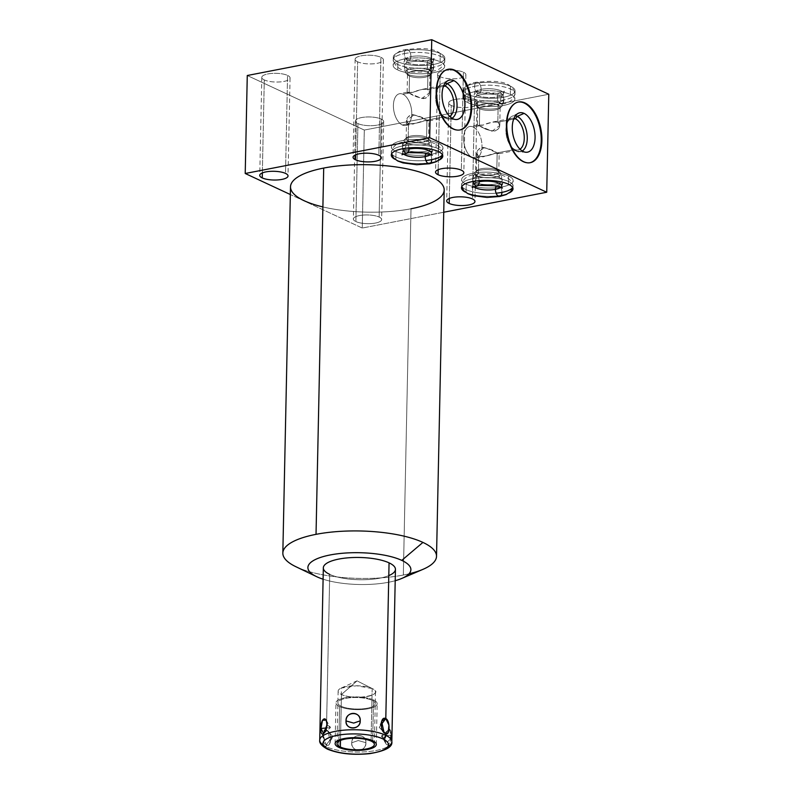 <?xml version="1.0" encoding="UTF-8"?>
<svg xmlns="http://www.w3.org/2000/svg" width="794" height="794" viewBox="0 0 794 794"><rect width="100%" height="100%" fill="white"/><g stroke="black" fill="none" stroke-linecap="round" stroke-linejoin="round"><path stroke-width="0.6" stroke-dasharray="3.97 2.98" d="M323.098 579.203A51.521 15.9 -178.8 0 0 395.204 580.712A51.521 15.9 1.2 0 1 323.098 579.203A51.521 15.9 -178.8 0 0 395.204 580.712M395.442 569.358A36.058 11.126 1.2 0 1 370.004 579.441A36.058 11.126 1.2 0 1 329.718 574.37A36.058 11.126 -178.8 0 0 388.792 575.6A36.058 11.126 1.2 0 1 329.718 574.37L326.453 730.123C332.249 731.602 331.882 748.127 326.136 745.02L326.106 746.668A3.295 2.571 -65 0 0 327.426 749.129A3.295 2.571 115 0 1 326.106 746.668A36.058 11.126 -178.8 0 0 366.391 751.739A36.058 11.126 -178.8 0 0 391.829 741.656A36.058 11.126 1.2 0 1 366.391 751.739A36.058 11.126 1.2 0 1 326.106 746.668A36.058 11.126 1.2 0 1 319.724 740.147A36.058 11.126 -178.8 0 0 326.106 746.668L326.136 745.02C321.59 743.313 321.947 726.768 326.453 730.123L329.718 574.37A36.058 11.126 1.2 0 1 323.337 567.849M247.271 75.509L364.297 130.067L247.271 75.509L364.297 130.067L548.783 94.258L364.297 130.067L362.253 228.047L364.297 130.067L548.783 94.258M381.189 119.06A14.133 4.357 1.2 0 1 377.587 125.065A14.133 4.357 1.2 0 1 357.925 123.576A14.133 4.357 1.2 0 1 361.528 117.572A14.133 4.357 1.2 0 1 381.189 119.06A14.133 4.357 1.2 0 1 383.691 121.611A14.133 4.357 1.2 0 1 373.716 125.571A14.133 4.357 1.2 0 1 357.925 123.576L355.871 221.566A14.133 4.357 1.2 0 1 359.474 215.561A14.133 4.357 1.2 0 1 379.135 217.05A14.133 4.357 1.2 0 1 375.532 223.045A14.133 4.357 1.2 0 1 355.871 221.566A14.133 4.357 -178.8 0 0 371.661 223.551A14.133 4.357 -178.8 0 0 381.636 219.601A14.133 4.357 -178.8 0 0 379.135 217.05L381.189 119.06L379.135 217.05A14.133 4.357 -178.8 0 0 363.344 215.055A14.133 4.357 -178.8 0 0 353.37 219.005A14.133 4.357 -178.8 0 0 355.871 221.566L357.925 123.576A14.133 4.357 1.2 0 1 355.424 121.025A14.133 4.357 1.2 0 1 365.389 117.065A14.133 4.357 1.2 0 1 381.189 119.06A14.133 4.357 1.2 0 1 370.689 125.69A14.133 4.357 1.2 0 1 356.784 119.209A14.133 4.357 1.2 0 1 381.189 119.06L379.135 217.05A14.133 4.357 1.2 0 1 368.634 223.67A14.133 4.357 1.2 0 1 354.729 217.189A14.133 4.357 1.2 0 1 379.135 217.05M287.557 75.41A14.133 4.357 1.2 0 1 283.954 81.415A14.133 4.357 1.2 0 1 264.293 79.926A14.133 4.357 1.2 0 1 267.896 73.931A14.133 4.357 1.2 0 1 287.557 75.41A14.133 4.357 1.2 0 1 290.058 77.971A14.133 4.357 1.2 0 1 280.093 81.921A14.133 4.357 1.2 0 1 264.293 79.926L262.348 172.913L264.293 79.926A14.133 4.357 1.2 0 1 261.792 77.375A14.133 4.357 1.2 0 1 271.766 73.425A14.133 4.357 1.2 0 1 287.557 75.41L285.512 173.4L287.557 75.41A14.133 4.357 1.2 0 1 277.066 82.04A14.133 4.357 1.2 0 1 263.161 75.559A14.133 4.357 1.2 0 1 287.557 75.41L285.512 173.4M474.514 100.947A14.133 4.357 1.2 0 1 470.911 106.942A14.133 4.357 1.2 0 1 451.25 105.463A14.133 4.357 1.2 0 1 454.853 99.458A14.133 4.357 1.2 0 1 474.514 100.947A14.133 4.357 1.2 0 1 477.015 103.498A14.133 4.357 1.2 0 1 467.041 107.448A14.133 4.357 1.2 0 1 451.25 105.463L449.305 198.45L451.25 105.463A14.133 4.357 1.2 0 1 448.749 102.912A14.133 4.357 1.2 0 1 458.724 98.952A14.133 4.357 1.2 0 1 474.514 100.947L472.46 198.927L474.514 100.947A14.133 4.357 1.2 0 1 464.014 107.577A14.133 4.357 1.2 0 1 450.109 101.096A14.133 4.357 1.2 0 1 474.514 100.947L472.46 198.927M380.892 57.297A14.133 4.357 1.2 0 1 377.279 63.302A14.133 4.357 1.2 0 1 357.628 61.813A14.133 4.357 1.2 0 1 361.23 55.818A14.133 4.357 1.2 0 1 380.892 57.297A14.133 4.357 1.2 0 1 383.393 59.858A14.133 4.357 1.2 0 1 373.418 63.808A14.133 4.357 1.2 0 1 357.628 61.813L355.672 154.8L357.628 61.813A14.133 4.357 1.2 0 1 355.126 59.262A14.133 4.357 1.2 0 1 365.091 55.312A14.133 4.357 1.2 0 1 380.892 57.297L378.837 155.287L380.892 57.297A14.133 4.357 1.2 0 1 370.391 63.927A14.133 4.357 1.2 0 1 356.486 57.446A14.133 4.357 1.2 0 1 380.892 57.297L378.837 155.287M463.378 72.194A14.133 4.357 1.2 0 1 459.776 78.199A14.133 4.357 1.2 0 1 440.114 76.71A14.133 4.357 1.2 0 1 443.717 70.716A14.133 4.357 1.2 0 1 463.378 72.194A14.133 4.357 1.2 0 1 465.88 74.755A14.133 4.357 1.2 0 1 455.905 78.705A14.133 4.357 1.2 0 1 440.114 76.71L438.159 169.698L440.114 76.71A14.133 4.357 1.2 0 1 437.613 74.16A14.133 4.357 1.2 0 1 447.578 70.209A14.133 4.357 1.2 0 1 463.378 72.194L461.324 170.184L463.378 72.194A14.133 4.357 1.2 0 1 452.878 78.824A14.133 4.357 1.2 0 1 438.973 72.343A14.133 4.357 1.2 0 1 463.378 72.194L461.324 170.184M510.492 86.238A25.755 7.95 1.2 0 1 503.922 97.166A25.755 7.95 1.2 0 1 468.103 94.466A25.755 7.95 1.2 0 1 474.663 83.529A25.755 7.95 1.2 0 1 510.492 86.238A25.755 7.95 1.2 0 1 515.048 90.893A25.755 7.95 1.2 0 1 496.875 98.089A25.755 7.95 1.2 0 1 468.103 94.466L467.924 102.694A25.755 7.95 -178.8 0 0 503.753 105.404A25.755 7.95 -178.8 0 0 510.314 94.466A25.755 7.95 -178.8 0 0 474.494 91.757A25.755 7.95 -178.8 0 0 467.924 102.694A25.755 7.95 -178.8 0 0 496.707 106.317A25.755 7.95 -178.8 0 0 514.879 99.121A25.755 7.95 -178.8 0 0 510.314 94.466L510.492 86.238L510.314 94.466A25.755 7.95 -178.8 0 0 481.541 90.844A25.755 7.95 -178.8 0 0 463.368 98.039A25.755 7.95 -178.8 0 0 467.924 102.694L468.103 94.466A25.755 7.95 1.2 0 1 463.537 89.811A25.755 7.95 1.2 0 1 481.71 82.606A25.755 7.95 1.2 0 1 510.492 86.238L510.314 94.466M440.273 53.506A25.755 7.95 1.2 0 1 433.703 64.433A25.755 7.95 1.2 0 1 397.883 61.734A25.755 7.95 1.2 0 1 404.444 50.796A25.755 7.95 1.2 0 1 440.273 53.506A25.755 7.95 1.2 0 1 444.829 58.151A25.755 7.95 1.2 0 1 426.656 65.356A25.755 7.95 1.2 0 1 397.883 61.734L397.705 69.961A25.755 7.95 -178.8 0 0 433.534 72.661A25.755 7.95 -178.8 0 0 440.094 61.734A25.755 7.95 -178.8 0 0 404.275 59.024A25.755 7.95 -178.8 0 0 397.705 69.961A25.755 7.95 -178.8 0 0 426.487 73.584A25.755 7.95 -178.8 0 0 444.66 66.388A25.755 7.95 -178.8 0 0 440.094 61.734L440.273 53.506L440.094 61.734A25.755 7.95 -178.8 0 0 411.322 58.101A25.755 7.95 -178.8 0 0 393.149 65.306A25.755 7.95 -178.8 0 0 397.705 69.961L397.883 61.734A25.755 7.95 1.2 0 1 393.318 57.079A25.755 7.95 1.2 0 1 411.491 49.873A25.755 7.95 1.2 0 1 440.273 53.506L440.094 61.734M443.737 212.236L362.253 228.047L290.346 194.53L362.253 228.047L443.737 212.236L362.253 228.047L364.297 130.067M444.203 190.034A76.859 23.721 1.2 0 1 411.004 208.772A76.859 23.721 1.2 0 1 322.89 206.926A76.859 23.721 -178.8 0 0 411.004 208.772L403.332 575.045A76.859 23.721 -178.8 0 0 409.009 573.814A76.859 23.721 -178.8 0 1 403.332 575.045L411.004 208.772A76.859 23.721 1.2 0 1 331.416 208.713A76.859 23.721 1.2 0 1 290.505 186.818M509.103 192.952A25.755 7.95 1.2 0 1 466.048 192.446A25.755 7.95 1.2 0 1 465.215 192.039A25.755 7.95 -178.8 0 0 466.048 192.446A25.755 7.95 -178.8 0 0 509.103 192.952A25.755 7.95 1.2 0 1 465.215 192.039M438.884 160.219A25.755 7.95 1.2 0 1 395.829 159.713A25.755 7.95 1.2 0 1 394.995 159.296A25.755 7.95 -178.8 0 0 395.829 159.713A25.755 7.95 -178.8 0 0 438.884 160.219A25.755 7.95 1.2 0 1 394.995 159.296M316.995 576.831L296.43 566.966A76.859 23.721 -178.8 0 0 403.332 575.045A76.859 23.721 1.2 0 1 296.43 566.966A76.859 23.721 1.2 0 1 295.834 566.678M422.974 569.348A76.859 23.721 1.2 0 1 403.332 575.045L411.004 208.772M476.986 100.937A14.758 4.556 1.2 0 1 480.747 94.675A14.758 4.556 1.2 0 1 501.262 96.223A14.758 4.556 1.2 0 1 497.501 102.486A14.758 4.556 1.2 0 1 476.986 100.937A14.758 4.556 1.2 0 1 474.395 98.585A14.758 4.556 1.2 0 1 484.29 94.188A14.758 4.556 1.2 0 1 501.262 96.223L499.952 102.843L498.166 105.195L497.818 122.187C493.54 121.661 488.647 122.623 483.139 125.085C477.293 125.045 476.033 125.273 479.368 125.77L479.725 108.768A11.205 3.464 1.2 0 1 477.74 106.743A11.205 3.464 1.2 0 1 485.65 103.617A11.205 3.464 1.2 0 1 498.166 105.195A11.205 3.464 -178.8 0 0 483.933 103.796A11.205 3.464 -178.8 0 0 478.325 107.885A11.205 3.464 -178.8 0 0 479.725 108.768L478.018 107.101A13.329 4.109 1.2 0 1 476.36 106.039A13.329 4.109 1.2 0 1 483.03 101.175A13.329 4.109 1.2 0 1 499.952 102.843A13.329 4.109 -178.8 0 0 484.628 100.997A13.329 4.109 -178.8 0 0 475.685 104.977A13.329 4.109 -178.8 0 0 478.018 107.101L476.986 100.937L478.018 107.101L479.725 108.768L479.368 125.77L492.012 131.228L499.773 125.512L497.818 122.187L498.166 105.195A11.205 3.464 1.2 0 1 500.151 107.22A11.205 3.464 1.2 0 1 492.25 110.346A11.205 3.464 1.2 0 1 479.725 108.768A11.205 3.464 -178.8 0 0 490.444 110.435A11.205 3.464 -178.8 0 0 499.525 108.321A11.205 3.464 -178.8 0 0 498.166 105.195L499.952 102.843A13.329 4.109 1.2 0 1 501.56 106.565A13.329 4.109 1.2 0 1 490.761 109.076A13.329 4.109 1.2 0 1 478.018 107.101A13.329 4.109 -178.8 0 0 492.469 109.006A13.329 4.109 -178.8 0 0 502.274 105.533A13.329 4.109 -178.8 0 0 499.952 102.843L501.262 96.223A14.758 4.556 1.2 0 1 503.833 99.2A14.758 4.556 1.2 0 1 492.975 103.051A14.758 4.556 1.2 0 1 476.986 100.937A14.758 4.556 1.2 0 1 487.933 94.02A14.758 4.556 1.2 0 1 502.453 100.788A14.758 4.556 1.2 0 1 476.986 100.937L478.018 107.101A13.329 4.109 1.2 0 1 487.913 100.848A13.329 4.109 1.2 0 1 501.024 106.962A13.329 4.109 1.2 0 1 478.018 107.101L479.725 108.768A11.205 3.464 1.2 0 1 488.042 103.518A11.205 3.464 1.2 0 1 499.069 108.659A11.205 3.464 1.2 0 1 479.725 108.768L479.368 125.77L477.363 125.005L479.368 125.77L473.125 126.98A16.158 8.813 79 0 0 463.627 138.067A16.158 8.813 79 0 0 472.48 157.708A16.158 8.813 79 0 0 481.978 146.622A16.158 8.813 79 0 0 473.125 126.98L479.368 125.77C483.467 128.35 488.27 130.216 493.769 131.367C499.823 129.114 501.173 126.057 497.818 122.187L513.688 119.11L497.818 122.187C500.855 124.976 500.21 127.894 495.883 130.96C490.037 131.01 484.538 129.283 479.368 125.77C476.033 125.273 477.293 125.045 483.139 125.085C488.647 122.623 493.54 121.661 497.818 122.187L498.166 105.195L499.952 102.843L501.262 96.223M406.766 68.205A14.758 4.556 1.2 0 1 410.528 61.942A14.758 4.556 1.2 0 1 431.043 63.49A14.758 4.556 1.2 0 1 427.281 69.753A14.758 4.556 1.2 0 1 406.766 68.205A14.758 4.556 1.2 0 1 404.176 65.852A14.758 4.556 1.2 0 1 414.081 61.456A14.758 4.556 1.2 0 1 431.043 63.49L429.733 70.11L427.956 72.453L427.599 89.454C423.321 88.928 418.428 89.891 412.92 92.352C407.074 92.303 405.813 92.531 409.148 93.037L409.506 76.035A11.205 3.464 1.2 0 1 407.521 74.011A11.205 3.464 1.2 0 1 415.431 70.874A11.205 3.464 1.2 0 1 427.956 72.453A11.205 3.464 -178.8 0 0 413.714 71.063A11.205 3.464 -178.8 0 0 408.106 75.142A11.205 3.464 -178.8 0 0 409.506 76.035L407.808 74.358A13.329 4.109 1.2 0 1 406.141 73.306A13.329 4.109 1.2 0 1 412.811 68.443A13.329 4.109 1.2 0 1 429.733 70.11A13.329 4.109 -178.8 0 0 414.408 68.264A13.329 4.109 -178.8 0 0 405.476 72.244A13.329 4.109 -178.8 0 0 407.808 74.358L406.766 68.205L407.808 74.358L409.506 76.035L409.148 93.037L421.793 98.496L429.554 92.779L427.599 89.454L427.956 72.453A11.205 3.464 1.2 0 1 429.931 74.477A11.205 3.464 1.2 0 1 422.031 77.614A11.205 3.464 1.2 0 1 409.506 76.035A11.205 3.464 -178.8 0 0 420.224 77.703A11.205 3.464 -178.8 0 0 429.306 75.589A11.205 3.464 -178.8 0 0 427.956 72.453L429.733 70.11A13.329 4.109 1.2 0 1 431.341 73.832A13.329 4.109 1.2 0 1 420.542 76.343A13.329 4.109 1.2 0 1 407.808 74.358A13.329 4.109 -178.8 0 0 422.249 76.274A13.329 4.109 -178.8 0 0 432.055 72.8A13.329 4.109 -178.8 0 0 429.733 70.11L431.043 63.49A14.758 4.556 1.2 0 1 433.613 66.468A14.758 4.556 1.2 0 1 422.755 70.319A14.758 4.556 1.2 0 1 406.766 68.205A14.758 4.556 1.2 0 1 417.713 61.287A14.758 4.556 1.2 0 1 432.234 68.046A14.758 4.556 1.2 0 1 406.766 68.205L407.808 74.358A13.329 4.109 1.2 0 1 417.694 68.115A13.329 4.109 1.2 0 1 430.805 74.229A13.329 4.109 1.2 0 1 407.808 74.358L409.506 76.035A11.205 3.464 1.2 0 1 417.823 70.785A11.205 3.464 1.2 0 1 428.849 75.926A11.205 3.464 1.2 0 1 409.506 76.035L409.148 93.037L407.143 92.263L411.907 92.58L422.696 89.246L427.599 89.454L443.469 86.377L427.599 89.454C430.636 92.243 429.991 95.161 425.663 98.218C419.818 98.277 414.319 96.55 409.148 93.037L402.905 94.248A16.158 8.813 79 0 0 393.407 105.334A16.158 8.813 79 0 0 402.26 124.976A16.158 8.813 79 0 0 411.758 113.889A16.158 8.813 79 0 0 402.905 94.248L409.148 93.037C413.247 95.608 418.051 97.473 423.549 98.635C429.604 96.382 430.953 93.325 427.599 89.454C423.321 88.928 418.428 89.891 412.92 92.352C407.074 92.303 405.813 92.531 409.148 93.037L407.133 92.283M508.607 175.99A25.755 7.95 1.2 0 1 502.046 186.927A25.755 7.95 1.2 0 1 466.217 184.218A25.755 7.95 1.2 0 1 472.787 173.281A25.755 7.95 1.2 0 1 508.607 175.99A25.755 7.95 1.2 0 1 513.162 180.645A25.755 7.95 1.2 0 1 494.999 187.841A25.755 7.95 1.2 0 1 466.217 184.218L466.048 192.446L466.217 184.218A25.755 7.95 1.2 0 1 461.661 179.563A25.755 7.95 1.2 0 1 479.834 172.367A25.755 7.95 1.2 0 1 508.607 175.99L508.438 184.218L508.607 175.99A25.755 7.95 1.2 0 1 489.481 188.069A25.755 7.95 1.2 0 1 464.153 176.258A25.755 7.95 1.2 0 1 508.607 175.99L508.438 184.218M499.555 177.747A14.758 4.556 -178.8 0 0 479.03 176.199A14.758 4.556 -178.8 0 0 475.278 182.461A14.758 4.556 -178.8 0 0 495.793 184.01A14.758 4.556 -178.8 0 0 499.555 177.747A14.758 4.556 -178.8 0 0 483.556 175.633A14.758 4.556 -178.8 0 0 472.708 179.484A14.758 4.556 -178.8 0 0 475.278 182.461L476.579 175.841L478.365 173.489L478.722 156.497L476.767 153.182L484.519 147.456L497.173 152.914L496.816 169.916A11.205 3.464 -178.8 0 0 484.29 168.338A11.205 3.464 -178.8 0 0 476.38 171.464A11.205 3.464 -178.8 0 0 478.365 173.489A11.205 3.464 1.2 0 1 477.015 170.363A11.205 3.464 1.2 0 1 486.097 168.249A11.205 3.464 1.2 0 1 496.816 169.916L498.513 171.583A13.329 4.109 -178.8 0 0 485.769 169.608A13.329 4.109 -178.8 0 0 474.971 172.119A13.329 4.109 -178.8 0 0 476.579 175.841A13.329 4.109 1.2 0 1 474.266 173.152A13.329 4.109 1.2 0 1 484.072 169.678A13.329 4.109 1.2 0 1 498.513 171.583L499.555 177.747L498.513 171.583L496.816 169.916L497.173 152.914L499.178 153.669L497.173 152.914C500.25 153.679 499.644 153.778 495.337 153.222C489.709 155.495 484.181 156.587 478.722 156.497L478.365 173.489A11.205 3.464 -178.8 0 0 490.891 175.067A11.205 3.464 -178.8 0 0 498.801 171.941A11.205 3.464 -178.8 0 0 496.816 169.916A11.205 3.464 1.2 0 1 498.215 170.799A11.205 3.464 1.2 0 1 492.608 174.888A11.205 3.464 1.2 0 1 478.365 173.489L476.579 175.841A13.329 4.109 -178.8 0 0 493.511 177.509A13.329 4.109 -178.8 0 0 500.18 172.645A13.329 4.109 -178.8 0 0 498.513 171.583A13.329 4.109 1.2 0 1 500.845 173.707A13.329 4.109 1.2 0 1 491.903 177.687A13.329 4.109 1.2 0 1 476.579 175.841L475.278 182.461A14.758 4.556 -178.8 0 0 492.24 184.496A14.758 4.556 -178.8 0 0 502.136 180.099A14.758 4.556 -178.8 0 0 499.555 177.747A14.758 4.556 -178.8 0 0 474.087 177.896A14.758 4.556 -178.8 0 0 488.598 184.665A14.758 4.556 -178.8 0 0 499.555 177.747L498.513 171.583A13.329 4.109 -178.8 0 0 475.507 171.722A13.329 4.109 -178.8 0 0 488.618 177.836A13.329 4.109 -178.8 0 0 498.513 171.583L496.816 169.916A11.205 3.464 -178.8 0 0 477.462 170.025A11.205 3.464 -178.8 0 0 488.489 175.166A11.205 3.464 -178.8 0 0 496.816 169.916L497.173 152.914C493.064 150.334 488.26 148.468 482.762 147.317C476.708 149.57 475.358 152.627 478.722 156.497L472.48 157.708A16.158 8.813 -101 0 1 463.736 141.024A16.158 8.813 -101 0 1 469.73 126.484A16.158 8.813 -101 0 1 473.125 126.98A16.158 8.813 -101 0 1 481.879 143.664A16.158 8.813 -101 0 1 475.884 158.205A16.158 8.813 -101 0 1 472.48 157.708L478.722 156.497L483.615 156.706L494.404 153.371L499.168 153.689L498.801 171.941M438.387 143.257A25.755 7.95 1.2 0 1 431.827 154.185A25.755 7.95 1.2 0 1 395.998 151.485A25.755 7.95 1.2 0 1 402.568 140.548A25.755 7.95 1.2 0 1 438.387 143.257A25.755 7.95 1.2 0 1 442.953 147.912A25.755 7.95 1.2 0 1 424.78 155.108A25.755 7.95 1.2 0 1 395.998 151.485L395.829 159.713L395.998 151.485A25.755 7.95 1.2 0 1 391.442 146.83A25.755 7.95 1.2 0 1 409.615 139.625A25.755 7.95 1.2 0 1 438.387 143.257L438.219 151.485L438.387 143.257A25.755 7.95 1.2 0 1 419.272 155.336A25.755 7.95 1.2 0 1 393.933 143.525A25.755 7.95 1.2 0 1 438.387 143.257L438.219 151.485M429.336 145.014A14.758 4.556 -178.8 0 0 408.821 143.466A14.758 4.556 -178.8 0 0 405.059 149.729A14.758 4.556 -178.8 0 0 425.574 151.277A14.758 4.556 -178.8 0 0 429.336 145.014A14.758 4.556 -178.8 0 0 413.346 142.9A14.758 4.556 -178.8 0 0 402.489 146.751A14.758 4.556 -178.8 0 0 405.059 149.729L406.359 143.109L408.146 140.756L408.503 123.765L406.548 120.44L414.299 114.723L426.954 120.182L426.596 137.173A11.205 3.464 -178.8 0 0 414.071 135.595A11.205 3.464 -178.8 0 0 406.161 138.732A11.205 3.464 -178.8 0 0 408.146 140.756A11.205 3.464 1.2 0 1 406.796 137.62A11.205 3.464 1.2 0 1 415.877 135.516A11.205 3.464 1.2 0 1 426.596 137.173L428.294 138.851A13.329 4.109 -178.8 0 0 415.55 136.876A13.329 4.109 -178.8 0 0 404.751 139.387A13.329 4.109 -178.8 0 0 406.359 143.109A13.329 4.109 1.2 0 1 404.047 140.419A13.329 4.109 1.2 0 1 413.853 136.945A13.329 4.109 1.2 0 1 428.294 138.851L429.336 145.014L428.294 138.851L426.596 137.173L426.954 120.182L428.959 120.936L426.954 120.182C430.03 120.936 429.425 121.045 425.118 120.49C419.5 122.762 413.962 123.854 408.503 123.765L408.146 140.756A11.205 3.464 -178.8 0 0 420.671 142.334A11.205 3.464 -178.8 0 0 428.581 139.198A11.205 3.464 -178.8 0 0 426.596 137.173A11.205 3.464 1.2 0 1 427.996 138.067A11.205 3.464 1.2 0 1 422.388 142.156A11.205 3.464 1.2 0 1 408.146 140.756L406.359 143.109A13.329 4.109 -178.8 0 0 423.291 144.776A13.329 4.109 -178.8 0 0 429.961 139.913A13.329 4.109 -178.8 0 0 428.294 138.851A13.329 4.109 1.2 0 1 430.626 140.975A13.329 4.109 1.2 0 1 421.693 144.955A13.329 4.109 1.2 0 1 406.359 143.109L405.059 149.729A14.758 4.556 -178.8 0 0 422.021 151.763A14.758 4.556 -178.8 0 0 431.916 147.366A14.758 4.556 -178.8 0 0 429.336 145.014A14.758 4.556 -178.8 0 0 403.868 145.163A14.758 4.556 -178.8 0 0 418.378 151.932A14.758 4.556 -178.8 0 0 429.336 145.014L428.294 138.851A13.329 4.109 -178.8 0 0 405.287 138.99A13.329 4.109 -178.8 0 0 418.398 145.103A13.329 4.109 -178.8 0 0 428.294 138.851L426.596 137.173A11.205 3.464 -178.8 0 0 407.243 137.293A11.205 3.464 -178.8 0 0 418.269 142.434A11.205 3.464 -178.8 0 0 426.596 137.173L426.954 120.182C422.845 117.601 418.041 115.735 412.543 114.584C406.488 116.837 405.139 119.894 408.503 123.765L402.26 124.976A16.158 8.813 -101 0 1 393.516 108.282A16.158 8.813 -101 0 1 399.511 93.752A16.158 8.813 -101 0 1 402.905 94.248A16.158 8.813 -101 0 1 411.659 110.932A16.158 8.813 -101 0 1 405.665 125.472A16.158 8.813 -101 0 1 402.26 124.976L408.503 123.765L413.396 123.963L424.185 120.638L428.949 120.946L428.581 139.198M529.896 162.74A30.906 16.853 -101 0 1 523.057 161.867A30.906 16.853 -101 0 1 506.284 129.63A30.906 16.853 -101 0 1 518.125 102.069A30.906 16.853 -101 0 0 517.787 102.128A30.906 16.853 -101 0 0 506.314 129.938A30.906 16.853 -101 0 0 523.057 161.867L523.732 161.738L523.057 161.867A30.906 16.853 -101 0 0 529.558 162.81A30.906 16.853 -101 0 0 529.896 162.74A30.906 16.853 -101 0 1 507.128 135.685A30.906 16.853 -101 0 1 518.125 102.069M477.74 106.743L477.353 125.015L482.127 125.313L492.915 121.988L497.818 122.187L513.688 119.11M514.006 118.306A16.158 8.813 79 0 0 512.001 118.276A16.158 8.813 79 0 0 506.006 132.816A16.158 8.813 79 0 0 514.76 149.5L497.173 152.914L514.76 149.5A16.158 8.813 -101 0 1 511.793 147.277A16.158 8.813 -101 0 1 507.118 123.189A16.158 8.813 -101 0 1 514.006 118.306A16.158 8.813 79 0 0 506.433 135.814A16.158 8.813 79 0 0 520.01 149.222A16.158 8.813 -101 0 1 514.76 149.5A16.158 8.813 79 0 0 518.164 149.997A16.158 8.813 79 0 0 520.01 149.222M515.425 115.805A18.312 9.985 79 0 0 507.832 121.383A18.312 9.985 79 0 0 513.123 148.677A18.312 9.985 79 0 0 516.487 151.207L514.76 149.5L516.487 151.207A18.312 9.985 -101 0 1 506.711 133.551A18.312 9.985 -101 0 1 512.041 116.252A18.312 9.985 -101 0 1 515.425 115.805A18.312 9.985 79 0 0 507.048 135.695A18.312 9.985 79 0 0 522.263 151.009A18.312 9.985 -101 0 1 518.958 151.862A18.312 9.985 -101 0 1 516.487 151.207A18.312 9.985 79 0 0 522.263 151.009M523.276 151.555L516.487 151.207L523.276 151.555L516.487 151.207L514.76 149.5L497.173 152.914C500.25 153.679 499.644 153.778 495.337 153.222C489.709 155.495 484.181 156.587 478.722 156.497C475.675 153.718 476.321 150.791 480.648 147.734C486.484 147.664 491.992 149.391 497.173 152.914M459.686 130.008A30.906 16.853 -101 0 1 452.838 129.134A30.906 16.853 -101 0 1 436.065 96.898A30.906 16.853 -101 0 1 447.905 69.336A30.906 16.853 -101 0 0 447.568 69.396A30.906 16.853 -101 0 0 436.095 97.205A30.906 16.853 -101 0 0 452.838 129.134L453.513 128.995L452.838 129.134A30.906 16.853 -101 0 0 459.339 130.077A30.906 16.853 -101 0 0 459.686 130.008A30.906 16.853 -101 0 1 436.908 102.952A30.906 16.853 -101 0 1 447.905 69.336M443.796 85.563A16.158 8.813 79 0 0 441.782 85.544A16.158 8.813 79 0 0 435.787 100.084A16.158 8.813 79 0 0 444.541 116.768L426.954 120.182L444.541 116.768A16.158 8.813 -101 0 1 441.573 114.535A16.158 8.813 -101 0 1 436.899 90.456A16.158 8.813 -101 0 1 443.796 85.563A16.158 8.813 79 0 0 436.214 103.081A16.158 8.813 79 0 0 449.791 116.49A16.158 8.813 -101 0 1 444.541 116.768A16.158 8.813 79 0 0 447.945 117.264A16.158 8.813 79 0 0 449.791 116.49M445.206 83.072A18.312 9.985 79 0 0 437.613 88.65A18.312 9.985 79 0 0 442.913 115.944A18.312 9.985 79 0 0 446.278 118.475L444.541 116.768L446.278 118.475A18.312 9.985 -101 0 1 436.492 100.808A18.312 9.985 -101 0 1 441.831 83.519A18.312 9.985 -101 0 1 445.206 83.072A18.312 9.985 79 0 0 436.839 102.962A18.312 9.985 79 0 0 452.044 118.276A18.312 9.985 -101 0 1 448.739 119.12A18.312 9.985 -101 0 1 446.278 118.475A18.312 9.985 79 0 0 452.044 118.276M453.056 118.822L446.278 118.475L453.056 118.822L446.278 118.475L444.541 116.768L426.954 120.182C430.03 120.936 429.425 121.045 425.118 120.49C419.5 122.762 413.962 123.854 408.503 123.765C405.456 120.976 406.101 118.058 410.429 115.001C416.264 114.931 421.773 116.658 426.954 120.182M351.712 742.777C352.01 733.289 366.153 733.199 365.905 742.698C365.756 752.672 351.583 752.762 351.712 742.777C351.176 733.537 366.967 733.448 365.905 742.698L358.243 740.534L351.712 742.777L358.243 740.534L365.905 742.698C366.57 752.414 350.779 752.504 351.712 742.777C352.01 733.289 366.153 733.199 365.905 742.698C365.756 752.672 351.583 752.762 351.712 742.777L358.243 740.534L365.905 742.698M389.536 729.507L390.956 735.165C391.462 745.02 385.368 748.871 384.852 739.025C385.775 729.398 391.859 725.547 390.956 735.165L381.467 736.028L384.852 739.025L389 729.597M341.162 688.08L357.032 680.855L372.178 688.537L356.556 685.758L341.162 688.08L341.45 694.502L357.032 680.855L341.45 694.502A18.669 5.756 1.2 0 1 338.145 691.127A18.669 5.756 1.2 0 1 351.315 685.907A18.669 5.756 1.2 0 1 372.178 688.537L371.076 741.06L372.178 688.537L357.032 680.855L372.178 688.537A18.669 5.756 1.2 0 1 375.483 691.911A18.669 5.756 1.2 0 1 362.312 697.132A18.669 5.756 1.2 0 1 341.45 694.502C354.184 701.062 386.807 694.73 372.178 688.537A18.669 5.756 -178.8 0 0 339.951 688.726A18.669 5.756 -178.8 0 0 358.312 697.291A18.669 5.756 -178.8 0 0 372.178 688.537L371.076 741.06M340.487 740.415L341.45 694.502L340.487 740.415L341.45 694.502L357.032 680.855L372.178 688.537M382.916 730.966L379.195 727.304L381.021 724.902L379.195 727.304L382.916 730.966L379.195 727.304L381.021 724.902M385.487 733.497L388.206 732.515M390.688 738.777L385.795 743.512L384.852 739.025L381.467 736.028L390.956 735.165C391.462 745.02 385.368 748.871 384.852 739.025C385.775 729.398 391.859 725.547 390.956 735.165L381.467 736.028L384.852 739.025M323.486 745.238A36.058 11.126 -178.8 0 0 326.106 746.668L326.136 745.02L332.736 736.316L326.453 730.123L327.942 731.264L330.344 742.4L326.136 745.02L322.94 734.023L326.453 730.123L332.736 736.316L326.136 745.02L322.83 735.76M326.612 727.939L330.473 727.592L327.088 724.604L330.473 727.592L326.612 727.939L330.473 727.592L327.088 724.604M432.144 155.386L431.38 153.113A14.302 4.417 1.2 0 1 430.547 154.552A14.302 4.417 -178.8 0 0 431.38 153.113A14.302 4.417 -178.8 0 0 423.768 149.044A14.302 4.417 -178.8 0 0 408.96 149.034A5.727 3.126 -101 0 1 406.796 153.143M425.892 160.457A25.755 7.95 1.2 0 1 394.201 156.031A25.755 7.95 1.2 0 1 402.449 145.997A5.727 3.126 -101 0 1 404.612 141.888A5.727 3.126 79 0 0 402.449 145.997A25.755 7.95 -178.8 0 0 391.333 152.279A25.755 7.95 -178.8 0 0 405.039 159.614A25.755 7.95 -178.8 0 0 431.708 159.634A5.727 3.126 79 0 0 427.361 152.498A5.727 3.126 79 0 0 426.15 153.311A5.727 3.126 -101 0 1 427.361 152.498A5.727 3.126 -101 0 1 431.708 159.634A25.755 7.95 1.2 0 1 405.039 159.614A25.755 7.95 1.2 0 1 391.333 152.279A25.755 7.95 1.2 0 1 402.449 145.997A25.755 7.95 1.2 0 1 431.082 146.414A25.755 7.95 1.2 0 1 442.407 154.741A25.755 7.95 -178.8 0 0 442.834 153.361A25.755 7.95 -178.8 0 0 429.127 146.017A25.755 7.95 -178.8 0 0 402.449 145.997A5.727 3.126 79 0 0 402.776 148.706A5.727 3.126 -101 0 1 402.449 145.997A25.755 7.95 1.2 0 1 429.127 146.017A25.755 7.95 1.2 0 1 442.834 153.361A25.755 7.95 1.2 0 1 431.708 159.634A5.727 3.126 -101 0 1 429.544 163.743M391.502 154.056L391.333 152.279C392.792 146.046 397.218 142.583 404.612 141.888A5.727 3.126 -101 0 1 408.96 149.034A14.302 4.417 -178.8 0 0 402.786 152.517A14.302 4.417 -178.8 0 0 403.551 153.986A14.302 4.417 1.2 0 1 402.786 152.517A14.302 4.417 1.2 0 1 408.96 149.034A5.727 3.126 79 0 0 404.612 141.888C418.855 140.737 439.181 138.553 442.834 153.361L442.586 155.128M410.895 56.612A5.727 3.126 -101 0 1 408.731 60.721A5.727 3.126 -101 0 1 404.384 53.575A25.755 7.95 1.2 0 1 431.063 53.595A25.755 7.95 1.2 0 1 444.769 60.94A25.755 7.95 1.2 0 1 433.643 67.222A5.727 3.126 -101 0 1 431.479 71.321A5.727 3.126 -101 0 1 427.142 64.185A14.302 4.417 -178.8 0 0 433.316 60.701A14.302 4.417 -178.8 0 0 425.703 56.622A14.302 4.417 -178.8 0 0 410.895 56.612A14.302 4.417 1.2 0 1 425.703 56.622A14.302 4.417 1.2 0 1 433.316 60.701A14.302 4.417 1.2 0 1 427.142 64.185A5.727 3.126 -101 0 1 429.306 60.076A5.727 3.126 -101 0 1 433.643 67.222A25.755 7.95 -178.8 0 0 444.769 60.94A25.755 7.95 -178.8 0 0 431.063 53.595A25.755 7.95 -178.8 0 0 404.384 53.575A5.727 3.126 -101 0 1 406.548 49.466A5.727 3.126 -101 0 1 410.895 56.612A14.302 4.417 -178.8 0 0 404.722 60.096A14.302 4.417 -178.8 0 0 412.334 64.175A14.302 4.417 -178.8 0 0 427.142 64.185A5.727 3.126 79 0 0 431.479 71.321A5.727 3.126 79 0 0 433.643 67.222A25.755 7.95 1.2 0 1 406.975 67.192A25.755 7.95 1.2 0 1 393.268 59.858A25.755 7.95 1.2 0 1 404.384 53.575A5.727 3.126 79 0 0 408.731 60.721A5.727 3.126 79 0 0 410.895 56.612A5.727 3.126 79 0 0 406.548 49.466A5.727 3.126 79 0 0 404.384 53.575A25.755 7.95 -178.8 0 0 393.268 59.858A25.755 7.95 -178.8 0 0 406.975 67.192A25.755 7.95 -178.8 0 0 433.643 67.222A5.727 3.126 79 0 0 429.306 60.076A5.727 3.126 79 0 0 427.142 64.185A14.302 4.417 1.2 0 1 412.334 64.175A14.302 4.417 1.2 0 1 404.722 60.096A14.302 4.417 1.2 0 1 410.895 56.612A14.302 4.417 1.2 0 1 433.266 60.314A14.302 4.417 1.2 0 1 412.89 64.264A14.302 4.417 1.2 0 1 410.895 56.612M502.364 188.128L501.6 185.856A14.302 4.417 1.2 0 1 500.766 187.285A14.302 4.417 -178.8 0 0 501.6 185.856A14.302 4.417 -178.8 0 0 493.987 181.776A14.302 4.417 -178.8 0 0 479.179 181.766A5.727 3.126 -101 0 1 477.015 185.875M496.111 193.19A25.755 7.95 1.2 0 1 464.421 188.764A25.755 7.95 1.2 0 1 472.668 178.729A5.727 3.126 -101 0 1 474.832 174.63A5.727 3.126 79 0 0 472.668 178.729A25.755 7.95 -178.8 0 0 461.542 185.012A25.755 7.95 -178.8 0 0 475.259 192.347A25.755 7.95 -178.8 0 0 501.927 192.376A5.727 3.126 79 0 0 497.58 185.23A5.727 3.126 79 0 0 496.369 186.044A5.727 3.126 -101 0 1 497.58 185.23A5.727 3.126 -101 0 1 501.927 192.376A25.755 7.95 1.2 0 1 475.259 192.347A25.755 7.95 1.2 0 1 461.542 185.012A25.755 7.95 1.2 0 1 472.668 178.729A25.755 7.95 1.2 0 1 501.292 179.146A25.755 7.95 1.2 0 1 512.626 187.473A25.755 7.95 -178.8 0 0 513.053 186.094A25.755 7.95 -178.8 0 0 499.347 178.749A25.755 7.95 -178.8 0 0 472.668 178.729A5.727 3.126 79 0 0 472.996 181.439A5.727 3.126 -101 0 1 472.668 178.729A25.755 7.95 1.2 0 1 499.347 178.749A25.755 7.95 1.2 0 1 513.053 186.094A25.755 7.95 1.2 0 1 501.927 192.376A5.727 3.126 -101 0 1 499.763 196.475M461.721 186.788L461.542 185.012C463.011 178.779 467.438 175.315 474.832 174.63A5.727 3.126 -101 0 1 479.179 181.766A14.302 4.417 -178.8 0 0 473.006 185.25A14.302 4.417 -178.8 0 0 473.77 186.719A14.302 4.417 1.2 0 1 473.006 185.25A14.302 4.417 1.2 0 1 479.179 181.766A5.727 3.126 79 0 0 474.832 174.63C489.074 173.469 509.401 171.286 513.053 186.094L512.805 187.86M481.114 89.345A5.727 3.126 -101 0 1 478.951 93.454A5.727 3.126 -101 0 1 474.604 86.308A25.755 7.95 1.2 0 1 501.282 86.338A25.755 7.95 1.2 0 1 514.988 93.672A25.755 7.95 1.2 0 1 503.862 99.955A5.727 3.126 -101 0 1 501.699 104.064A5.727 3.126 -101 0 1 497.362 96.918A14.302 4.417 -178.8 0 0 503.535 93.434A14.302 4.417 -178.8 0 0 495.922 89.355A14.302 4.417 -178.8 0 0 481.114 89.345A14.302 4.417 1.2 0 1 495.922 89.355A14.302 4.417 1.2 0 1 503.535 93.434A14.302 4.417 1.2 0 1 497.362 96.918A5.727 3.126 -101 0 1 499.515 92.809A5.727 3.126 -101 0 1 503.862 99.955A25.755 7.95 -178.8 0 0 514.988 93.672A25.755 7.95 -178.8 0 0 501.282 86.338A25.755 7.95 -178.8 0 0 474.604 86.308A5.727 3.126 -101 0 1 476.767 82.209A5.727 3.126 -101 0 1 481.114 89.345A14.302 4.417 -178.8 0 0 474.941 92.829A14.302 4.417 -178.8 0 0 482.553 96.908A14.302 4.417 -178.8 0 0 497.362 96.918A5.727 3.126 79 0 0 501.699 104.064A5.727 3.126 79 0 0 503.862 99.955A25.755 7.95 1.2 0 1 477.194 99.935A25.755 7.95 1.2 0 1 463.488 92.59A25.755 7.95 1.2 0 1 474.604 86.308A5.727 3.126 79 0 0 478.951 93.454A5.727 3.126 79 0 0 481.114 89.345A5.727 3.126 79 0 0 476.767 82.209A5.727 3.126 79 0 0 474.604 86.308A25.755 7.95 -178.8 0 0 463.488 92.59A25.755 7.95 -178.8 0 0 477.194 99.935A25.755 7.95 -178.8 0 0 503.862 99.955A5.727 3.126 79 0 0 499.515 92.809A5.727 3.126 79 0 0 497.362 96.918A14.302 4.417 1.2 0 1 482.553 96.908A14.302 4.417 1.2 0 1 474.941 92.829A14.302 4.417 1.2 0 1 481.114 89.345A14.302 4.417 1.2 0 1 503.485 93.047A14.302 4.417 1.2 0 1 483.109 97.007A14.302 4.417 1.2 0 1 481.114 89.345M338.76 747.333L339.614 706.571A20.604 6.362 1.2 0 1 335.961 702.849A20.604 6.362 1.2 0 1 350.501 697.082A20.604 6.362 1.2 0 1 373.527 699.99L372.674 740.752L373.527 699.99A20.604 6.362 1.2 0 1 377.17 703.712A20.604 6.362 1.2 0 1 362.63 709.469A20.604 6.362 1.2 0 1 339.614 706.571L338.76 747.333L339.614 706.571A20.604 6.362 -178.8 0 0 368.267 708.734A20.604 6.362 -178.8 0 0 373.527 699.99A20.604 6.362 -178.8 0 0 344.864 697.817A20.604 6.362 -178.8 0 0 339.614 706.571A20.604 6.362 -178.8 0 0 375.185 706.352A20.604 6.362 -178.8 0 0 354.908 696.904A20.604 6.362 -178.8 0 0 339.614 706.571M371.929 700.298A18.669 5.756 1.2 0 1 367.165 708.218A18.669 5.756 1.2 0 1 341.202 706.263A18.669 5.756 1.2 0 1 345.966 698.333A18.669 5.756 1.2 0 1 371.929 700.298M468.103 94.466A25.755 7.95 -178.8 0 0 512.557 94.198A25.755 7.95 -178.8 0 0 487.218 82.387A25.755 7.95 -178.8 0 0 468.103 94.466L467.924 102.694A25.755 7.95 -178.8 0 0 512.388 102.426A25.755 7.95 -178.8 0 0 487.05 90.615A25.755 7.95 -178.8 0 0 467.924 102.694M397.883 61.734A25.755 7.95 -178.8 0 0 442.337 61.466A25.755 7.95 -178.8 0 0 417.009 49.655A25.755 7.95 -178.8 0 0 397.883 61.734L397.705 69.961A25.755 7.95 -178.8 0 0 442.169 69.693A25.755 7.95 -178.8 0 0 416.83 57.883A25.755 7.95 -178.8 0 0 397.705 69.961M362.253 228.047L290.346 194.53M355.871 221.566L357.925 123.576M262.348 172.913L264.293 79.926M449.305 198.45L451.25 105.463M355.672 154.8L357.628 61.813M438.159 169.698L440.114 76.71M443.469 86.377L427.599 89.454L427.956 72.453L429.733 70.11L431.043 63.49M466.048 192.446L466.217 184.218M472.48 157.708L478.722 156.497L478.365 173.489L476.579 175.841L475.278 182.461M395.829 159.713L395.998 151.485M402.26 124.976L408.503 123.765L408.146 140.756L406.359 143.109L405.059 149.729M523.732 161.738L523.057 161.867M473.125 126.98A16.158 8.813 79 0 0 464.698 146.324A16.158 8.813 79 0 0 480.588 153.728A16.158 8.813 79 0 0 473.125 126.98L479.368 125.77M453.513 128.995L452.838 129.134M402.905 94.248A16.158 8.813 79 0 0 394.479 113.592A16.158 8.813 79 0 0 410.369 120.996A16.158 8.813 79 0 0 402.905 94.248L409.148 93.037M327.942 731.264L332.736 736.316L326.136 745.02C331.882 748.127 332.249 731.602 326.453 730.123L329.718 574.37M322.94 734.023L326.453 730.123L332.736 736.316L330.344 742.4M328.756 749.268A3.295 2.571 115 0 1 326.106 746.668A36.058 11.126 -178.8 0 0 387.859 746.588M408.92 147.902A5.727 3.126 79 0 0 405.486 141.937A5.727 3.126 79 0 0 402.449 145.997A5.727 3.126 79 0 0 402.776 148.706M426.15 153.311A5.727 3.126 -101 0 1 429.752 153.599A5.727 3.126 -101 0 1 431.708 159.634M403.551 153.986A14.302 4.417 1.2 0 1 408.96 149.034A14.302 4.417 1.2 0 1 425.783 149.48A14.302 4.417 1.2 0 1 430.547 154.552M404.384 53.575A25.755 7.95 1.2 0 1 444.69 60.245A25.755 7.95 1.2 0 1 407.977 67.371A25.755 7.95 1.2 0 1 404.384 53.575A5.727 3.126 79 0 0 409.168 60.572A5.727 3.126 79 0 0 409.367 51.134A5.727 3.126 79 0 0 404.384 53.575M433.643 67.222A5.727 3.126 -101 0 1 428.671 69.664A5.727 3.126 -101 0 1 428.869 60.225A5.727 3.126 -101 0 1 433.643 67.222M479.129 180.635A5.727 3.126 79 0 0 475.705 174.68A5.727 3.126 79 0 0 472.668 178.729A5.727 3.126 79 0 0 472.996 181.439M496.369 186.044A5.727 3.126 -101 0 1 499.972 186.332A5.727 3.126 -101 0 1 501.927 192.376M473.77 186.719A14.302 4.417 1.2 0 1 479.179 181.766A14.302 4.417 1.2 0 1 496.002 182.213A14.302 4.417 1.2 0 1 500.766 187.285M474.604 86.308A25.755 7.95 1.2 0 1 514.909 92.977A25.755 7.95 1.2 0 1 478.196 100.104A25.755 7.95 1.2 0 1 474.604 86.308A5.727 3.126 79 0 0 479.387 93.305A5.727 3.126 79 0 0 479.586 83.866A5.727 3.126 79 0 0 474.604 86.308M503.862 99.955A5.727 3.126 -101 0 1 498.89 102.396A5.727 3.126 -101 0 1 499.079 92.958A5.727 3.126 -101 0 1 503.862 99.955M296.43 566.966A76.859 23.721 -178.8 0 0 403.332 575.045M372.674 740.752L373.527 699.99M341.202 706.263A18.669 5.756 -178.8 0 0 373.428 706.065A18.669 5.756 -178.8 0 0 355.067 697.509A18.669 5.756 -178.8 0 0 341.202 706.263M383.691 121.611L381.636 219.601M355.424 121.025L353.37 219.005M290.058 77.971L288.014 175.95M261.792 77.375L259.747 175.365M477.015 103.498L474.961 201.487M448.749 102.912L446.694 200.892M383.393 59.858L381.338 157.837M355.126 59.262L353.072 157.252M465.88 74.755L463.825 172.735M437.613 74.16L435.559 172.149M515.048 90.893L514.879 99.121M463.537 89.811L463.368 98.039M476.36 106.039L478.325 107.885M474.395 98.585L475.685 104.977M499.773 125.482L500.151 107.22M499.525 108.321L501.56 106.565M503.833 99.2L502.274 105.533M444.829 58.151L444.66 66.388M393.318 57.079L393.149 65.306M407.133 92.273L407.521 74.011M406.141 73.306L408.106 75.142M404.176 65.852L405.476 72.244M429.554 92.749L429.931 74.477M429.306 75.589L431.341 73.832M433.613 66.468L432.055 72.8M512.993 188.873L513.162 180.645M461.493 187.791L461.661 179.563M476.767 153.202L476.38 171.464M474.971 172.119L477.015 170.363M472.708 179.484L474.266 173.152M498.215 170.799L500.18 172.645M502.136 180.099L500.845 173.707M442.774 156.14L442.953 147.912M391.273 155.058L391.442 146.83M406.548 120.47L406.161 138.732M404.751 139.387L406.796 137.62M402.489 146.751L404.047 140.419M427.996 138.067L429.961 139.913M431.916 147.366L430.626 140.975M530.243 162.681L529.558 162.81M518.462 101.999L517.787 102.128M477.373 124.995L469.73 126.484M493.005 121.968L512.001 118.276M507.832 121.383L507.118 123.189M513.123 148.677L511.793 147.277M518.403 113.244L512.041 116.252M475.884 158.205L483.526 156.716M499.168 153.689L518.164 149.997M525.975 152.269L518.958 151.862M460.024 129.948L459.339 130.077M448.243 69.257L447.568 69.396M407.153 92.263L399.511 93.752M422.795 89.226L441.782 85.544M437.613 88.65L436.899 90.456M442.913 115.944L441.573 114.535M448.183 80.512L441.831 83.519M405.665 125.472L413.307 123.983M428.949 120.946L447.945 117.264M455.756 119.537L448.739 119.12M337.043 743.65L338.145 691.127M374.381 744.435L375.483 691.911M381.596 721.23L379.195 727.304L383.988 732.356M388.316 730.043L381.467 736.028L385.795 743.512M326.136 720.108L330.473 727.592L323.624 733.577M432.244 150.88L424.224 152.964M401.923 154.761L402.786 152.517L402.012 150.245L409.932 152.666M408.731 60.721C415.927 58.478 433.326 61.217 434.08 62.974L433.316 60.701L434.179 58.458L429.306 60.076C422.1 62.319 404.702 59.58 403.948 57.823L404.722 60.096L403.858 62.339L408.731 60.721M444.769 60.94C443.35 67.123 438.923 70.587 431.479 71.321C417.237 72.482 396.921 74.666 393.268 59.858C394.727 53.625 399.154 50.161 406.548 49.466C420.8 48.315 441.117 46.131 444.769 60.94M502.463 183.613L494.444 185.707M472.142 187.493L473.006 185.25L472.232 182.977L480.152 185.399M478.951 93.454C486.146 91.211 503.545 93.95 504.299 95.707L503.535 93.434L504.398 91.191L499.515 92.809C492.32 95.052 474.921 92.312 474.167 90.556L474.941 92.829L474.078 95.072L478.951 93.454M514.988 93.672C513.569 99.855 509.143 103.319 501.699 104.064C487.456 105.215 467.14 107.398 463.488 92.59C464.947 86.357 469.373 82.894 476.767 82.209C491.01 81.048 511.336 78.864 514.988 93.672M335.108 743.611L335.961 702.849M376.316 744.474L377.17 703.712"/><path stroke-width="1.19" d="M395.204 580.712A51.521 15.9 -178.8 0 0 401.814 578.429A51.521 15.9 -178.8 0 0 401.774 560.375L422.924 542.411A76.859 23.721 -178.8 0 0 316.032 534.342A76.859 23.721 1.2 0 1 422.924 542.411A76.859 23.721 -178.8 0 1 409.009 573.814A76.859 23.721 -178.8 0 0 436.521 556.296A76.859 23.721 -178.8 0 0 422.924 542.411L401.774 560.375A51.521 15.9 -178.8 0 0 330.423 554.907A51.521 15.9 -178.8 0 0 316.598 576.643A51.521 15.9 -178.8 0 0 316.995 576.831A51.521 15.9 1.2 0 1 327.843 555.443A51.521 15.9 1.2 0 1 398.31 558.936A51.521 15.9 1.2 0 1 395.204 580.712A51.521 15.9 -178.8 0 0 401.774 560.375A51.521 15.9 -178.8 0 0 330.125 554.966A51.521 15.9 -178.8 0 0 316.995 576.831A51.521 15.9 -178.8 0 0 323.098 579.203A51.521 15.9 1.2 0 1 316.995 576.831A51.521 15.9 -178.8 0 0 323.098 579.203M389.06 562.847A36.058 11.126 1.2 0 1 388.792 575.6A36.058 11.126 -178.8 0 0 383.532 560.802A36.058 11.126 -178.8 0 0 335.594 559.79A36.058 11.126 -178.8 0 0 329.718 574.37A36.058 11.126 1.2 0 1 338.909 559.055A36.058 11.126 1.2 0 1 389.06 562.847A36.058 11.126 1.2 0 1 395.442 569.358L391.829 741.656A36.058 11.126 -178.8 0 0 385.447 735.145A36.058 11.126 1.2 0 1 391.829 741.656C392.802 747.015 385.408 751.005 369.657 753.645C352.993 755.283 338.909 753.774 327.426 749.129A3.295 2.571 -65 0 0 328.756 749.268A32.762 10.114 -178.8 0 0 374.321 752.712A32.762 10.114 -178.8 0 0 382.678 738.807A32.762 10.114 -178.8 0 0 337.103 735.363A32.762 10.114 -178.8 0 0 328.756 749.268A32.762 10.114 -178.8 0 0 374.321 752.712A32.762 10.114 -178.8 0 0 382.678 738.807A3.295 2.571 -65 0 0 385.447 735.145L385.487 733.497C390.003 736.842 390.34 720.287 385.795 718.6L389.06 562.847L385.795 718.6C380.028 715.513 379.711 732.048 385.487 733.497L385.447 735.145A3.295 2.571 115 0 1 382.678 738.807A32.762 10.114 -178.8 0 0 337.103 735.363A32.762 10.114 -178.8 0 0 328.756 749.268A3.295 2.571 115 0 1 327.426 749.129C321.729 746.013 319.168 743.015 319.724 740.147A36.058 11.126 1.2 0 1 345.162 730.063A36.058 11.126 1.2 0 1 385.447 735.145A36.058 11.126 -178.8 0 0 345.162 730.063A36.058 11.126 -178.8 0 0 319.724 740.147L323.337 567.849A36.058 11.126 1.2 0 1 348.774 557.765A36.058 11.126 1.2 0 1 389.06 562.847L385.795 718.6L381.596 721.23L383.988 732.356L385.487 733.497L382.916 730.966L385.487 733.497C379.711 732.048 380.028 715.513 385.795 718.6L381.021 724.902L385.795 718.6C390.34 720.287 390.003 736.842 385.487 733.497L385.447 735.145A3.295 2.571 -65 0 1 382.678 738.807M546.729 192.247L548.783 94.258L431.747 39.7L247.271 75.509L245.217 173.489L429.703 137.69L546.729 192.247L443.737 212.236L546.729 192.247L548.783 94.258L546.729 192.247L429.703 137.69L431.747 39.7L429.703 137.69L245.217 173.489L247.271 75.509L431.747 39.7L247.271 75.509L245.217 173.489L290.346 194.53L245.217 173.489L429.703 137.69L546.729 192.247L443.737 212.236M548.783 94.258L431.747 39.7L548.783 94.258M524.963 102.942A30.906 16.853 -101 0 1 541.905 140.518A30.906 16.853 -101 0 1 523.732 161.738A30.906 16.853 -101 0 1 506.8 124.152A30.906 16.853 -101 0 1 524.963 102.942L524.288 103.071A30.906 16.853 -101 0 1 541.002 134.692A30.906 16.853 -101 0 1 529.896 162.74A30.906 16.853 -101 0 0 541.002 134.692A30.906 16.853 -101 0 0 524.288 103.071L524.963 102.942A30.906 16.853 79 0 0 518.462 101.999A30.906 16.853 79 0 0 506.989 129.809A30.906 16.853 79 0 0 523.732 161.738A30.906 16.853 79 0 0 530.243 162.681A30.906 16.853 79 0 0 541.707 134.871A30.906 16.853 79 0 0 524.963 102.942A30.906 16.853 -101 0 1 539.245 154.125A30.906 16.853 -101 0 1 508.845 139.952A30.906 16.853 -101 0 1 524.963 102.942L524.288 103.071A30.906 16.853 -101 0 1 541.002 134.692A30.906 16.853 -101 0 1 529.896 162.74M454.744 70.209A30.906 16.853 -101 0 1 471.686 107.785A30.906 16.853 -101 0 1 453.513 128.995A30.906 16.853 -101 0 1 436.581 91.419A30.906 16.853 -101 0 1 454.744 70.209L454.069 70.338A30.906 16.853 -101 0 1 470.782 101.96A30.906 16.853 -101 0 1 459.686 130.008A30.906 16.853 -101 0 0 470.782 101.96A30.906 16.853 -101 0 0 454.069 70.338L454.744 70.209A30.906 16.853 79 0 0 448.243 69.257A30.906 16.853 79 0 0 436.769 97.076A30.906 16.853 79 0 0 453.513 128.995A30.906 16.853 79 0 0 460.024 129.948A30.906 16.853 79 0 0 471.487 102.138A30.906 16.853 79 0 0 454.744 70.209A30.906 16.853 -101 0 1 469.026 121.393A30.906 16.853 -101 0 1 438.625 107.21A30.906 16.853 -101 0 1 454.744 70.209L454.069 70.338A30.906 16.853 -101 0 1 470.782 101.96A30.906 16.853 -101 0 1 459.686 130.008M316.598 576.643L295.834 566.678A76.859 23.721 1.2 0 1 316.032 534.342A76.859 23.721 -178.8 0 0 282.833 553.081L290.505 186.818A76.859 23.721 1.2 0 1 323.704 168.07L316.032 534.342L323.704 168.07A76.859 23.721 1.2 0 1 430.596 176.149A76.859 23.721 1.2 0 1 411.004 208.772A76.859 23.721 -178.8 0 0 425.098 173.866A76.859 23.721 -178.8 0 0 310.275 171.454A76.859 23.721 -178.8 0 0 322.89 206.926A76.859 23.721 1.2 0 1 323.704 168.07A76.859 23.721 1.2 0 1 403.283 168.139A76.859 23.721 1.2 0 1 444.203 190.034L436.521 556.296M285.512 173.4A14.133 4.357 1.2 0 1 281.9 179.404A14.133 4.357 1.2 0 1 262.248 177.916A14.133 4.357 1.2 0 1 265.851 171.911A14.133 4.357 1.2 0 1 285.512 173.4A14.133 4.357 -178.8 0 0 269.712 171.405A14.133 4.357 -178.8 0 0 259.747 175.365A14.133 4.357 -178.8 0 0 262.248 177.916A14.133 4.357 -178.8 0 0 278.039 179.91A14.133 4.357 -178.8 0 0 288.014 175.95A14.133 4.357 -178.8 0 0 285.512 173.4A14.133 4.357 1.2 0 1 275.012 180.03A14.133 4.357 1.2 0 1 261.107 173.549A14.133 4.357 1.2 0 1 285.512 173.4M472.46 198.927A14.133 4.357 1.2 0 1 468.857 204.931A14.133 4.357 1.2 0 1 449.196 203.443A14.133 4.357 1.2 0 1 452.798 197.448A14.133 4.357 1.2 0 1 472.46 198.927A14.133 4.357 -178.8 0 0 456.669 196.942A14.133 4.357 -178.8 0 0 446.694 200.892A14.133 4.357 -178.8 0 0 449.196 203.443A14.133 4.357 -178.8 0 0 464.986 205.438A14.133 4.357 -178.8 0 0 474.961 201.487A14.133 4.357 -178.8 0 0 472.46 198.927A14.133 4.357 1.2 0 1 461.969 205.557A14.133 4.357 1.2 0 1 448.054 199.076A14.133 4.357 1.2 0 1 472.46 198.927M378.837 155.287A14.133 4.357 1.2 0 1 375.234 161.281A14.133 4.357 1.2 0 1 355.573 159.802A14.133 4.357 1.2 0 1 359.176 153.798A14.133 4.357 1.2 0 1 378.837 155.287A14.133 4.357 -178.8 0 0 363.047 153.292A14.133 4.357 -178.8 0 0 353.072 157.252A14.133 4.357 -178.8 0 0 355.573 159.802A14.133 4.357 -178.8 0 0 371.364 161.787A14.133 4.357 -178.8 0 0 381.338 157.837A14.133 4.357 -178.8 0 0 378.837 155.287A14.133 4.357 1.2 0 1 368.337 161.916A14.133 4.357 1.2 0 1 354.432 155.435A14.133 4.357 1.2 0 1 378.837 155.287M461.324 170.184A14.133 4.357 1.2 0 1 457.721 176.189A14.133 4.357 1.2 0 1 438.06 174.7A14.133 4.357 1.2 0 1 441.663 168.695A14.133 4.357 1.2 0 1 461.324 170.184A14.133 4.357 -178.8 0 0 445.533 168.189A14.133 4.357 -178.8 0 0 435.559 172.149A14.133 4.357 -178.8 0 0 438.06 174.7A14.133 4.357 -178.8 0 0 453.85 176.685A14.133 4.357 -178.8 0 0 463.825 172.735A14.133 4.357 -178.8 0 0 461.324 170.184A14.133 4.357 1.2 0 1 450.823 176.814A14.133 4.357 1.2 0 1 436.918 170.333A14.133 4.357 1.2 0 1 461.324 170.184M465.215 192.039A25.755 7.95 1.2 0 1 473.254 181.399A25.755 7.95 1.2 0 1 508.438 184.218A25.755 7.95 1.2 0 1 509.103 192.952A25.755 7.95 -178.8 0 0 512.993 188.873A25.755 7.95 -178.8 0 0 508.438 184.218A25.755 7.95 -178.8 0 0 479.655 180.595A25.755 7.95 -178.8 0 0 461.493 187.791A25.755 7.95 -178.8 0 0 465.215 192.039A25.755 7.95 1.2 0 1 473.254 181.399A25.755 7.95 1.2 0 1 508.438 184.218A25.755 7.95 1.2 0 1 509.103 192.952M394.995 159.296A25.755 7.95 1.2 0 1 403.034 148.657A25.755 7.95 1.2 0 1 438.219 151.485A25.755 7.95 1.2 0 1 438.884 160.219A25.755 7.95 -178.8 0 0 442.774 156.14A25.755 7.95 -178.8 0 0 438.219 151.485A25.755 7.95 -178.8 0 0 409.446 147.863A25.755 7.95 -178.8 0 0 391.273 155.058A25.755 7.95 -178.8 0 0 394.995 159.296A25.755 7.95 1.2 0 1 403.034 148.657A25.755 7.95 1.2 0 1 438.219 151.485A25.755 7.95 1.2 0 1 438.884 160.219M282.833 553.081A76.859 23.721 -178.8 0 0 296.43 566.966A76.859 23.721 -178.8 0 1 316.032 534.342L323.704 168.07M401.774 560.375L422.924 542.411A76.859 23.721 1.2 0 1 422.974 569.348L401.814 578.429M262.348 172.913L262.248 177.916M449.305 198.45L449.196 203.443M355.672 154.8L355.573 159.802M438.159 169.698L438.06 174.7M518.125 102.069A30.906 16.853 -101 0 1 524.288 103.071A30.906 16.853 -101 0 0 518.125 102.069A30.906 16.853 -101 0 1 524.288 103.071M524.07 113.383A20.068 10.947 79 0 0 512.269 127.159A20.068 10.947 79 0 0 523.276 151.555A20.068 10.947 79 0 0 535.067 137.789A20.068 10.947 79 0 0 524.07 113.383A20.068 10.947 79 0 0 518.403 113.244A20.068 10.947 79 0 0 512.547 132.201A20.068 10.947 79 0 0 523.276 151.555A20.068 10.947 79 0 0 525.975 152.269A20.068 10.947 79 0 0 535.037 135.476A20.068 10.947 79 0 0 524.07 113.383L517.222 116.381A18.312 9.985 79 0 0 515.425 115.805A18.312 9.985 -101 0 1 517.222 116.381L524.07 113.383A20.068 10.947 79 0 0 513.599 137.412A20.068 10.947 79 0 0 533.34 146.612A20.068 10.947 79 0 0 524.07 113.383L517.222 116.381L515.405 118.772A16.158 8.813 79 0 0 514.006 118.306A16.158 8.813 -101 0 1 515.405 118.772L517.222 116.381A18.312 9.985 -101 0 1 526.928 133.452A18.312 9.985 -101 0 1 522.263 151.009A18.312 9.985 79 0 0 526.928 133.452A18.312 9.985 79 0 0 517.222 116.381A18.312 9.985 79 0 0 515.425 115.805M513.688 119.11L515.405 118.772A16.158 8.813 -101 0 1 523.941 133.67A16.158 8.813 -101 0 1 520.01 149.222A16.158 8.813 79 0 0 523.941 133.67A16.158 8.813 79 0 0 515.405 118.772L517.222 116.381A18.312 9.985 79 0 1 526.928 133.452A18.312 9.985 79 0 1 522.263 151.009M447.905 69.336A30.906 16.853 -101 0 1 454.069 70.338A30.906 16.853 -101 0 0 447.905 69.336A30.906 16.853 -101 0 1 454.069 70.338M453.85 80.651A20.068 10.947 79 0 0 442.06 94.426A20.068 10.947 79 0 0 453.056 118.822A20.068 10.947 79 0 0 464.857 105.046A20.068 10.947 79 0 0 453.85 80.651A20.068 10.947 79 0 0 448.183 80.512A20.068 10.947 79 0 0 442.327 99.468A20.068 10.947 79 0 0 453.056 118.822A20.068 10.947 79 0 0 455.756 119.537A20.068 10.947 79 0 0 464.818 102.744A20.068 10.947 79 0 0 453.85 80.651L447.002 83.648A18.312 9.985 79 0 0 445.206 83.072A18.312 9.985 -101 0 1 447.002 83.648L453.85 80.651A20.068 10.947 79 0 0 443.38 104.679A20.068 10.947 79 0 0 463.13 113.879A20.068 10.947 79 0 0 453.85 80.651L447.002 83.648L445.186 86.04A16.158 8.813 79 0 0 443.796 85.563A16.158 8.813 -101 0 1 445.186 86.04L447.002 83.648A18.312 9.985 -101 0 1 456.709 100.719A18.312 9.985 -101 0 1 452.044 118.276A18.312 9.985 79 0 0 456.709 100.719A18.312 9.985 79 0 0 447.002 83.648A18.312 9.985 79 0 0 445.206 83.072M443.469 86.377L445.186 86.04A16.158 8.813 -101 0 1 453.721 100.937A16.158 8.813 -101 0 1 449.791 116.49A16.158 8.813 79 0 0 453.721 100.937A16.158 8.813 79 0 0 445.186 86.04L447.002 83.648A18.312 9.985 79 0 1 456.709 100.719A18.312 9.985 79 0 1 452.044 118.276M340.348 747.025A18.669 5.756 1.2 0 1 345.112 739.095A18.669 5.756 1.2 0 1 371.076 741.06A18.669 5.756 1.2 0 1 366.312 748.98A18.669 5.756 1.2 0 1 340.348 747.025L340.487 740.415L340.348 747.025A18.669 5.756 -178.8 0 0 361.21 749.645A18.669 5.756 -178.8 0 0 374.381 744.435A18.669 5.756 -178.8 0 0 371.076 741.06A18.669 5.756 -178.8 0 0 350.214 738.43A18.669 5.756 -178.8 0 0 337.043 743.65A18.669 5.756 -178.8 0 0 340.348 747.025L340.487 740.415M327.088 724.604C326.572 714.749 320.488 718.59 320.984 728.455C320.071 738.073 326.165 734.222 327.088 724.604L326.136 720.108L322.473 720.297L320.984 728.455L326.612 727.939L320.984 728.455L323.624 733.577L327.088 724.604C326.572 714.749 320.488 718.59 320.984 728.455C320.071 738.073 326.165 734.222 327.088 724.604M360.218 720.843C360.337 710.858 346.194 710.938 346.035 720.922C345.767 730.411 359.95 730.331 360.218 720.843C361.161 711.116 345.37 711.216 346.035 720.922L353.697 723.086L360.218 720.843L353.697 723.086L346.035 720.922C344.973 730.182 360.764 730.083 360.218 720.843C360.337 710.858 346.194 710.938 346.035 720.922C345.767 730.411 359.95 730.331 360.218 720.843L353.697 723.086L346.035 720.922M388.206 732.515L388.941 725.071L385.795 718.6L381.021 724.902M389 729.597L389.536 729.507M390.956 735.165L390.688 738.777M322.83 735.76L322.94 734.023M432.144 155.386C431.39 153.629 413.992 150.9 406.796 153.143A5.727 3.126 -101 0 1 402.776 148.706A5.727 3.126 79 0 0 406.796 153.143A5.727 3.126 79 0 0 408.96 149.034A14.302 4.417 1.2 0 1 423.768 149.044A14.302 4.417 1.2 0 1 431.38 153.113L432.244 150.88M442.586 155.128L440.392 158.929L435.985 161.837L429.544 163.743A5.727 3.126 -101 0 1 425.207 156.607A14.302 4.417 -178.8 0 0 430.547 154.552A14.302 4.417 1.2 0 1 425.207 156.607A5.727 3.126 -101 0 1 426.15 153.311A5.727 3.126 79 0 0 425.207 156.607A5.727 3.126 79 0 0 429.544 163.743A5.727 3.126 79 0 0 431.708 159.634A25.755 7.95 -178.8 0 0 442.407 154.741A25.755 7.95 1.2 0 1 425.892 160.457M403.551 153.986A14.302 4.417 -178.8 0 0 425.207 156.607A14.302 4.417 1.2 0 1 403.551 153.986A14.302 4.417 1.2 0 0 416.989 157.232A14.302 4.417 1.2 0 0 430.547 154.552M502.364 188.128C501.61 186.372 484.211 183.632 477.015 185.875A5.727 3.126 -101 0 1 472.996 181.439A5.727 3.126 79 0 0 477.015 185.875A5.727 3.126 79 0 0 479.179 181.766A14.302 4.417 1.2 0 1 493.987 181.776A14.302 4.417 1.2 0 1 501.6 185.856L502.463 183.613M512.805 187.86L510.611 191.662L506.205 194.57L499.763 196.475A5.727 3.126 -101 0 1 495.426 189.339A14.302 4.417 -178.8 0 0 500.766 187.285A14.302 4.417 1.2 0 1 495.426 189.339A5.727 3.126 -101 0 1 496.369 186.044A5.727 3.126 79 0 0 495.426 189.339A5.727 3.126 79 0 0 499.763 196.475A5.727 3.126 79 0 0 501.927 192.376A25.755 7.95 -178.8 0 0 512.626 187.473A25.755 7.95 1.2 0 1 496.111 193.19M473.77 186.719A14.302 4.417 -178.8 0 0 495.426 189.339A14.302 4.417 1.2 0 1 473.77 186.719A14.302 4.417 1.2 0 0 487.208 189.965A14.302 4.417 1.2 0 0 500.766 187.285M372.674 740.752A20.604 6.362 -178.8 0 0 349.648 737.844A20.604 6.362 -178.8 0 0 335.108 743.611A20.604 6.362 -178.8 0 0 338.76 747.333A20.604 6.362 -178.8 0 0 361.776 750.231A20.604 6.362 -178.8 0 0 376.316 744.474A20.604 6.362 -178.8 0 0 372.674 740.752A20.604 6.362 -178.8 0 0 337.103 740.961A20.604 6.362 -178.8 0 0 357.369 750.409A20.604 6.362 -178.8 0 0 372.674 740.752M429.703 137.69L431.747 39.7M290.346 194.53L245.217 173.489M520.01 149.222A16.158 8.813 79 0 0 523.941 133.67A16.158 8.813 79 0 0 515.405 118.772A16.158 8.813 79 0 0 514.006 118.306M449.791 116.49A16.158 8.813 79 0 0 453.721 100.937A16.158 8.813 79 0 0 445.186 86.04A16.158 8.813 79 0 0 443.796 85.563M371.076 741.06A18.669 5.756 -178.8 0 0 338.849 741.249A18.669 5.756 -178.8 0 0 357.211 749.814A18.669 5.756 -178.8 0 0 371.076 741.06M328.756 749.268A32.762 10.114 -178.8 0 0 385.308 748.931A32.762 10.114 -178.8 0 0 353.082 733.914A32.762 10.114 -178.8 0 0 328.756 749.268M387.859 746.588A36.058 11.126 -178.8 0 0 356.01 729.775A36.058 11.126 -178.8 0 0 323.486 745.238M382.916 730.966L385.487 733.497M326.612 727.939L320.984 728.455M402.776 148.706A5.727 3.126 79 0 0 406.697 153.153A5.727 3.126 79 0 0 408.92 147.902M431.708 159.634A5.727 3.126 -101 0 1 427.162 162.641A5.727 3.126 -101 0 1 426.15 153.311M472.996 181.439A5.727 3.126 79 0 0 476.916 185.885A5.727 3.126 79 0 0 479.129 180.635M501.927 192.376A5.727 3.126 -101 0 1 497.381 195.374A5.727 3.126 -101 0 1 496.369 186.044M422.924 542.411A76.859 23.721 -178.8 0 0 316.032 534.342M406.796 153.143L401.923 154.761M429.544 163.743L416.781 164.725L402.975 162.909L397.754 161.003L393.616 158.036L391.502 154.056M424.224 152.964L409.932 152.666M477.015 185.875L472.142 187.493M499.763 196.475L487 197.458L473.194 195.642L467.974 193.736L463.835 190.768L461.721 186.788M494.444 185.707L480.152 185.399"/></g></svg>
